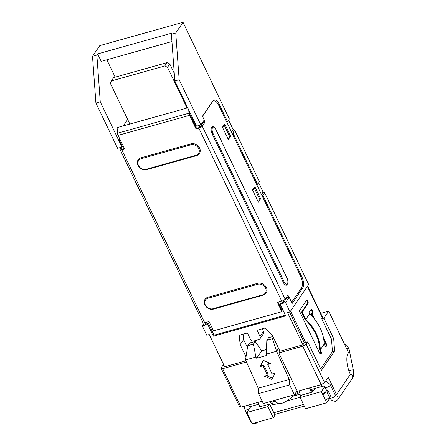 <?xml version="1.0" encoding="UTF-8"?>
<svg xmlns="http://www.w3.org/2000/svg" width="446" height="446" viewBox="0 0 446 446"><rect width="100%" height="100%" fill="white"/><g stroke="black" fill="none" stroke-linecap="round" stroke-linejoin="round"><path stroke-width="0.67" d="M278.41 403.362L272.578 404.996L273.259 403.992L270.967 401.383M257.933 402.376L260.029 406.752L259.098 407.014L259.717 406.105M272.578 404.996L269.719 401.735M250.981 406.384L246.794 412.528L267.918 406.607L273.264 417.763L275.004 415.209L269.657 404.054L260.029 406.752M314.976 388.449L312.529 392.04L301.964 395L300.225 397.553L321.349 391.633L326.695 402.794L330.112 397.782M311.598 392.302L309.496 387.925M299.584 390.702L300.526 397.113M300.487 397.174L286.533 401.082M312.59 391.95L310.522 387.635M271.642 402.153L275.098 401.183M293.775 395.948L300.097 394.175M312.049 390.824L313.666 390.373M241.03 407.114L239.452 406.473L221.038 368.039L222.615 368.68L241.03 407.114L262.203 401.177M324.571 382.623L321.176 384.653L302.762 346.219L306.157 344.189L324.571 382.623L328.245 377.232L336.563 394.587L350.372 374.328A17.405 7.944 74.3 0 1 347.44 354.347L348.577 352.675L328.68 311.146L323.902 318.154L333.703 338.609L331.529 339.216L321.728 318.762L322.408 317.764L307.383 286.393M302.762 346.219L278.839 352.92L297.253 391.354L321.176 384.653M246.019 356.861L240.171 344.647L239.195 335.258L247.407 332.961L250.379 339.161A2.899 2.408 -145.7 0 0 254.053 340.939L258.747 339.623A2.899 2.408 -145.7 0 0 259.957 338.782A2.899 2.408 -145.7 0 0 260.046 336.451L257.074 330.252L265.292 327.949L272.478 335.593L279.982 351.253L302.968 344.814L304.334 342.807L307.751 341.853L306.157 344.189M279.982 351.253L278.839 352.92M307.751 341.853L321.41 370.364L334.606 351.008L332.432 351.615L331.529 339.216M320.685 368.853L332.432 351.615M305.577 342.461L290.547 311.091M314.48 318.996L312.78 315.445A2.174 0.992 74.3 0 1 312.512 312.685A1.812 0.825 -105.7 0 0 312.384 310.606A1.812 0.825 -105.7 0 0 311.23 309.474A1.812 0.825 -105.7 0 0 310.979 309.669L309.045 312.507L309.635 313.744L305.772 319.42L302.204 311.983L308.008 303.47A1.812 0.825 -105.7 0 0 307.957 301.379A1.812 0.825 -105.7 0 0 306.776 300.175A1.812 0.825 -105.7 0 0 306.525 300.37L299.355 310.884L319.553 353.037A2.174 0.992 -105.7 0 0 320.825 354.13A2.174 0.992 -105.7 0 0 320.919 351.035L320.323 349.792L324.192 344.117L324.783 345.36A2.174 0.992 -105.7 0 0 326.054 346.453A2.174 0.992 -105.7 0 0 326.149 343.353L323.45 337.717M289.192 297.242L285.552 302.583L280.116 304.105L280.802 303.107L283.751 302.276L286.711 297.939L289.192 297.242L292.163 303.442L302.628 288.088A8.703 3.975 74.3 0 0 301.797 276.643L262.889 195.437L264.707 192.767L308.665 284.509L290.006 311.882L287.525 312.579L302.968 344.814M309.635 313.744A43.513 36.143 34.3 0 1 324.192 344.117M320.323 349.792A43.513 36.143 -145.7 0 0 305.772 319.42M310.957 309.697A1.812 0.825 -105.7 0 1 311.882 311.118A1.812 0.825 -105.7 0 1 311.888 312.858A2.174 0.992 74.3 0 0 312.155 315.623L312.841 317.05M323.846 340.014L325.53 343.532A2.174 0.992 -105.7 0 1 325.714 346.425M306.502 300.398A1.812 0.825 -105.7 0 1 307.45 301.897A1.812 0.825 -105.7 0 1 307.389 303.642L301.585 312.155L305.148 319.592A43.513 36.143 34.3 0 1 319.704 349.965L320.295 351.208A2.174 0.992 -105.7 0 1 320.479 354.102M302.204 311.983L301.585 312.155M204.764 322.742L205.467 324.214L208.421 323.389L207.736 324.387L202.3 325.915L206.754 335.214L209.241 334.517L224.684 366.751L245.93 360.797M202.3 325.915L204.396 322.837M124.406 148.557L121.674 149.321L120.754 147.403M188.73 109.984L188.965 113.2A2.899 1.327 74.3 0 0 189.539 115.347L196.084 129.011L198.877 128.225A2.899 0.925 -25.6 0 0 202.272 126.196L285.139 299.143A2.899 0.925 154.4 0 1 281.744 301.173L277.395 302.394L281.85 311.693L213.506 330.843L209.051 321.544L204.703 322.765A2.899 0.925 154.4 0 1 202.997 322.681L120.13 149.733A2.899 0.925 -25.6 0 1 120.264 149.176L121.05 148.022M120.13 149.733A2.899 0.925 -25.6 0 0 121.836 149.811L204.703 322.765M187.705 107.843L117.108 127.628L117.515 133.226A2.899 1.327 74.3 0 0 118.09 135.367L124.635 149.031L121.836 149.811M207.975 297.237A6.891 5.72 -145.7 0 0 205.104 299.244C201.854 303.063 207.435 310.912 213.517 309.095A0.725 0.329 -105.7 0 1 213.093 308.727L262.794 294.8A6.166 5.118 -145.7 0 0 265.554 288.049A6.166 5.118 -145.7 0 0 257.749 284.264A0.725 0.329 -105.7 0 1 257.676 283.305L207.975 297.237A0.725 0.329 -105.7 0 0 208.042 298.19A6.166 5.118 -145.7 0 0 205.288 304.936A6.166 5.118 -145.7 0 0 213.093 308.727M262.794 294.8A0.725 0.329 -105.7 0 0 263.218 295.163A0.725 0.329 -105.7 0 0 263.324 295.085A6.891 5.72 -145.7 0 0 266.195 293.078A6.891 5.72 -145.7 0 0 265.281 285.853A6.891 5.72 -145.7 0 0 257.676 283.305M141.148 157.761A6.891 5.72 -145.7 0 0 138.277 159.768C134.837 163.743 141.148 171.582 146.689 169.619A0.725 0.329 -105.7 0 1 146.266 169.251L195.972 155.325A0.725 0.329 74.3 0 0 196.396 155.687A0.725 0.329 74.3 0 0 196.496 155.609A6.891 5.72 -145.7 0 0 199.368 153.602A6.891 5.72 -145.7 0 0 198.459 146.377A6.891 5.72 -145.7 0 0 190.855 143.835L141.148 157.761A0.725 0.329 74.3 0 0 141.22 158.715A6.166 5.118 -145.7 0 0 138.461 165.466A6.166 5.118 -145.7 0 0 146.266 169.251M278.075 302.198L282.301 311.024L281.85 311.693M202.272 126.196L205.049 122.12L204.112 120.164M199.039 125.465L199.953 127.383L203.186 122.644L205.049 122.12M199.953 127.383L196.541 128.342L196.084 129.011M203.186 122.644L202.869 121.981M287.118 297.822L286.672 296.891M283.751 302.276L282.993 300.699M261.484 194.551L263.134 192.131L258.619 182.704M228.62 120.097L233.135 129.524L231.485 131.944M213.444 100.935A8.703 3.975 74.3 0 0 213.037 100.746M230.27 136.677L228.38 139.615L222.442 127.216L224.377 124.384L224.745 125.159M260.263 199.29L258.379 202.222L252.436 189.829L254.371 186.991L254.744 187.766M285.139 299.143L287.915 295.068L288.98 297.304M212.77 101.125L213.623 100.885A8.703 3.975 74.3 0 1 218.702 105.262L300.671 276.347A8.703 3.975 74.3 0 1 301.507 287.793L291.617 302.299M213.623 100.885A8.703 3.975 74.3 0 0 212.407 101.827L202.517 116.334M286.912 277.93L215.764 129.217C214.799 127.249 213.673 126.391 212.374 126.647A5.079 2.319 74.3 0 0 212.151 133.872L283.433 282.641A5.079 2.319 74.3 0 0 286.393 285.195L287.742 283.756C288.183 281.649 287.949 279.726 287.046 277.992L215.63 129.156M196.541 128.342L189.99 114.678A1.45 0.663 -105.7 0 1 189.706 113.607L189.567 111.734M120.269 139.921L119.511 140.401L120.381 140.155M192.516 119.941L193.386 119.701M193.274 119.467L192.404 119.706M119.628 138.583L119.734 140.072M171.403 34.197L172.201 33.032L97.646 53.921L96.849 55.092L100.255 101.822L121.936 147.074L117.588 148.289L95.907 103.043L92.5 56.313L99.781 45.631L183.033 22.3L175.752 32.982L171.403 34.197L174.81 80.927L196.491 126.179L200.839 124.964L204.251 119.957L202.467 116.233L212.937 100.88A8.703 3.975 74.3 0 1 214.152 99.943A8.703 3.975 74.3 0 1 219.231 104.314L227.544 121.674L229.367 119.004L183.033 22.3M119.511 140.401L122.388 146.405L121.936 147.074M127.668 119.467L123.291 125.895M106.845 59.781L115.174 77.164M97.646 53.921L101.209 61.364L171.939 41.539M100.255 101.822L95.907 103.043M174.81 80.927L179.158 79.711L200.839 124.964M179.158 79.711L175.752 32.982M96.849 55.092L92.5 56.313M223.998 365.319L222.632 365.703L221.038 368.039M321.728 318.762L323.902 318.154M333.703 338.609L334.606 351.008M290.006 311.882L285.552 302.583M307.617 286.053L322.542 317.206A2.899 0.925 154.4 0 1 322.408 317.764M328.68 311.146L320.707 313.376M207.736 324.387L213.378 336.167L285.758 315.885L280.116 304.105M273.264 417.763L252.141 423.683L246.794 412.528M335.197 394.966L336.563 394.587M326.695 402.794L305.571 408.714L300.225 397.553M246.465 361.996L222.615 368.68M255.201 341.452L249.559 343.03L247.742 345.7L245.545 359.939L255.892 357.04L256.679 358.255L261.707 350.874L255.201 341.452L253.384 344.122L247.742 345.7M266.457 349.547L261.707 350.874M272.907 336.49L268.648 337.683L266.831 340.354L266.268 354.135L266.619 355.468L256.679 358.255M262.254 328.802L263.491 331.395A2.899 2.408 34.3 0 1 263.408 333.725L259.957 338.782M243.053 334.177L243.616 339.59L247.446 347.59M324.671 386.76L321.349 391.633M329.494 397.414L330.531 395.897L327.855 390.317L325.374 391.014L322.837 394.732L326.823 391.833L329.494 397.414L325.508 400.313M256.679 184.521L257.543 184.282L232.89 132.83L234.713 130.16L233.135 129.524M232.89 132.83L232.026 133.075M257.543 184.282L259.36 181.611L234.713 130.16M264.707 192.767L263.134 192.131M262.889 195.437L262.025 195.683M226.68 121.914L227.544 121.674M247.452 413.894L248.277 415.627M247.296 414.122L250.953 421.208M327.855 390.317L326.823 391.833M289.571 312.005L304.334 342.807M129.864 124.049L110.352 83.324L111.327 80.943L164.758 65.969L167.033 62.63L169.787 63.968L174.252 73.289M169.787 63.968L167.512 67.307L164.758 65.969M187.025 108.032L167.512 67.307M111.327 80.943L113.602 77.604L167.033 62.63M252.603 190.169L255.268 187.621L253.629 188.078M254.582 188.619L259.929 199.78L257.95 201.33M255.268 187.621L260.615 198.777L259.929 199.78M223.636 125.471L225.269 125.008L224.589 126.012L229.935 137.167L230.615 136.169L225.269 125.008M222.604 127.562L224.589 126.012M229.935 137.167L227.951 138.717M208.421 323.389L214.063 335.163L285.418 315.171M214.063 335.163L213.378 336.167M243.616 339.59L240.171 344.647M273.37 337.455L272.473 338.77L266.831 340.354M269.657 404.054L267.918 406.607M253.384 344.122L255.892 357.04M297.047 390.925L294.393 394.816L263.33 403.524L258.574 393.606L289.644 384.898L289.248 379.485L276.609 351.236L272.473 338.77M278.583 348.343L276.609 351.236L266.268 354.135M289.248 379.485L258.184 388.187L245.545 359.939M264.277 376.179L271.848 379.429L275.149 373.135L272.043 374.004L267.773 364.46L270.878 363.585L263.307 360.335L260.007 366.634L263.112 365.765L267.383 375.309L264.277 376.179M267.383 375.309L268.213 374.278L263.753 364.967L260.648 365.837L263.469 360.407M272.506 378.175L266.268 375.621M270.014 363.217L268.414 363.663L267.773 364.46M260.007 366.634L260.648 365.837M263.753 364.967L263.112 365.765M258.574 393.606L258.184 388.187M294.393 394.816L289.644 384.898M273.816 412.734L303.509 404.41M312.155 315.623L312.78 315.445M326.149 343.353L325.53 343.532M320.919 351.035L320.295 351.208M307.389 303.642L308.008 303.47M312.512 312.685L311.888 312.858M281.744 301.173L198.877 128.225M189.539 115.347L118.09 135.367M117.515 133.226L188.965 113.2M346.737 348.833A2.899 0.401 -11.5 0 1 349.001 348.772L353.332 370.046A2.899 0.401 168.5 0 0 351.766 370.002A2.899 0.401 168.5 0 0 348.85 370.615M350.277 374.133A2.899 2.408 34.3 0 1 352.401 378.247L337.789 399.688A2.899 2.408 -145.7 0 0 335.47 395.53M257.643 422.145A2.899 2.408 -145.7 0 0 257.649 422.139L255.513 423.7L252.899 423.471M250.546 420.584A2.899 0.925 154.4 0 1 250.011 420.333L244.96 409.796A2.899 0.925 -25.6 0 0 246.95 409.79A2.899 0.925 -25.6 0 0 249.715 408.241M335.381 395.702L335.715 395.892L335.386 395.368A2.899 0.925 154.4 0 1 331.863 397.955A2.899 0.925 154.4 0 1 330.157 397.877C330.899 400.196 332.738 401.316 335.671 401.238L337.789 399.688M326.689 390.64L325.106 387.34A2.899 0.925 -25.6 0 0 326.812 387.418A2.899 0.925 -25.6 0 0 330.341 384.831L335.386 395.368M300.922 276.888L301.797 276.643M300.994 288.545L302.628 288.088M218.345 104.565L219.231 104.314M257.749 284.264L208.042 298.19M213.617 309.011A0.725 0.329 -105.7 0 1 213.517 309.095L263.218 295.163L266.195 293.078M146.795 169.541A0.725 0.329 -105.7 0 1 146.689 169.619L196.396 155.687L199.368 153.602M195.972 155.325A6.166 5.118 -145.7 0 0 198.726 148.574A6.166 5.118 -145.7 0 0 190.921 144.788L141.22 158.715M190.921 144.788A0.725 0.329 -105.7 0 1 190.855 143.835M215.73 129.357A4.354 1.985 74.3 0 0 212.586 127.64A4.354 1.985 74.3 0 0 212.998 133.365L284.28 282.134A4.354 1.985 74.3 0 0 287.425 283.851A4.354 1.985 74.3 0 0 287.012 278.131M212.998 133.365L212.151 133.872M283.433 282.641L284.28 282.134M263.491 331.395L260.046 336.451M325.106 387.34C324.281 386.364 323.579 385.985 322.999 386.203A2.899 1.327 -105.7 0 1 321.304 384.742A2.899 1.327 -105.7 0 1 321.243 384.614M299.874 392.681L298.491 393.071A2.899 1.327 -105.7 0 1 296.802 391.61A2.899 1.327 -105.7 0 1 296.713 391.415M274.569 400.374L276.927 402.749L278.85 403.452L281.989 403.229C283.221 402.928 285.016 402.041 287.358 400.569L295.285 394.704L295.62 393.021M258.803 404.193L250.306 406.574A2.899 1.327 -105.7 0 1 248.561 405.001M274.636 414.434L304.328 406.116M344.574 344.323L346.782 345.26L349.001 348.772M353.332 370.046C353.901 374.227 353.594 376.965 352.401 378.247M251.622 422.607L250.011 420.333M330.157 397.877L329.756 397.035M325.809 380.806L330.341 384.831M322.999 386.203L311.392 389.453M295.285 394.704L298.491 393.071M250.306 406.574L250.195 407.287M244.96 409.796L244.302 406.195"/></g></svg>
